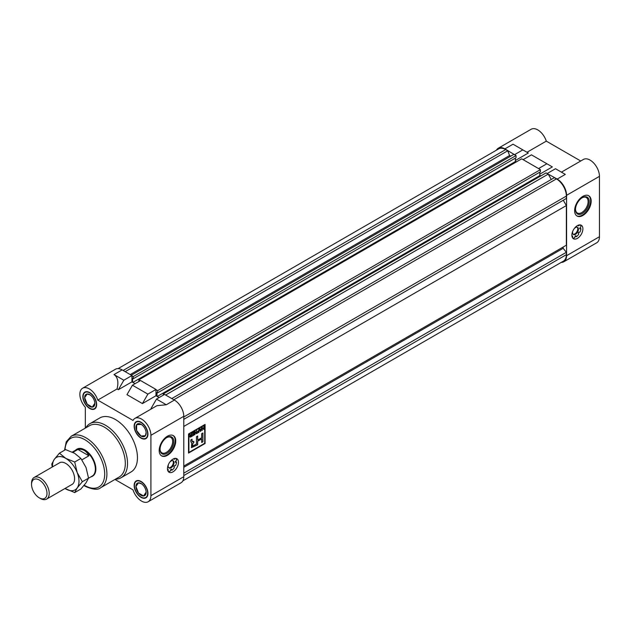 <?xml version="1.0" encoding="UTF-8"?>
<svg xmlns="http://www.w3.org/2000/svg" width="631" height="631" viewBox="0 0 631 631"><rect width="100%" height="100%" fill="white"/><g stroke="black" fill="none" stroke-linecap="round" stroke-linejoin="round"><path stroke-width="0.95" d="M92.631 476.137A15.601 9.008 -120 0 0 95.021 463.635A15.601 9.008 -120 0 0 84.83 449.887A15.601 9.008 -120 0 0 77.029 449.114A15.601 9.008 -120 0 0 76.872 449.209M134.9 418.4L156.922 405.686L166.3 404.763L156.48 399.092L164.588 394.414L174.408 400.078A13.259 7.659 60 0 1 183.787 416.318L183.787 476.697A13.259 7.659 60 0 1 181.034 482.77L148.167 501.748A13.259 7.659 -120 0 0 150.912 495.682L150.912 435.303A13.259 7.659 -120 0 0 145.122 421.958A13.259 7.659 -120 0 0 134.9 418.4A13.259 7.659 -120 0 0 133.015 420.443L97.766 400.093A13.259 7.659 -120 0 0 82.614 388.215A13.259 7.659 -120 0 0 85.327 407.271L85.327 428.11M155.983 389.445L147.875 394.123L132.431 385.21L140.539 380.525L155.983 389.445L155.983 395.747L159.13 397.562M82.614 388.215L115.489 369.23A13.259 7.659 60 0 1 122.122 369.892L131.934 375.555L131.934 381.865L135.081 383.68M167.46 436.195A11.697 6.752 120 0 0 159.817 446.503A11.697 6.752 120 0 0 161.607 455.882A11.697 6.752 120 0 0 167.46 455.298A11.697 6.752 120 0 0 175.102 444.989A11.697 6.752 120 0 0 173.304 435.611A11.697 6.752 120 0 0 167.46 436.195M167.46 468.675A7.801 4.504 -60 0 1 170.859 460.827A7.801 4.504 -60 0 1 176.877 458.737A7.801 4.504 -60 0 1 178.486 462.302A7.801 4.504 -60 0 1 175.087 470.158A7.801 4.504 -60 0 1 169.076 472.248A7.801 4.504 -60 0 1 167.46 468.675M175.954 460.922A7.801 4.504 -60 0 1 175.891 461.829L176.554 462.215A7.801 4.504 120 0 1 175.536 465.623L174.629 465.694A0.702 0.402 120 0 0 173.975 466.822L174.369 467.65A7.801 4.504 120 0 1 171.924 470.229L171.561 469.377A0.702 0.402 120 0 0 170.638 469.906L170.267 471.183A7.801 4.504 120 0 1 168.248 471.507M174.653 465.686A7.801 4.504 -60 0 1 173.99 466.845M171.04 469.314L171.261 469.843A7.801 4.504 -60 0 1 170.512 470.347M161.339 455.708A11.697 6.752 120 0 0 166.907 454.983A11.697 6.752 120 0 0 174.471 444.918A11.697 6.752 120 0 0 173.028 435.461M114.968 479.45L133.015 489.869A13.259 7.659 -120 0 0 141.533 501.093A13.259 7.659 -120 0 0 148.167 501.748M141.036 481.445A9.749 5.632 -120 0 0 136.162 480.964A9.749 5.632 -120 0 0 134.671 488.773A9.749 5.632 -120 0 0 141.036 497.37A9.749 5.632 -120 0 0 145.911 497.851A9.749 5.632 -120 0 0 147.409 490.035A9.749 5.632 -120 0 0 141.036 481.445M89.744 392.592A9.749 5.632 -120 0 0 84.869 392.111A9.749 5.632 -120 0 0 83.371 399.928A9.749 5.632 -120 0 0 89.744 408.517A9.749 5.632 -120 0 0 94.618 408.998A9.749 5.632 -120 0 0 96.109 401.19A9.749 5.632 -120 0 0 89.744 392.592M121.065 477.738L130.988 472.004A31.203 18.015 -120 0 0 135.775 447A31.203 18.015 -120 0 0 115.386 419.505A31.203 18.015 -120 0 0 99.785 417.959L89.862 423.693A31.203 18.015 60 0 1 105.464 425.239A31.203 18.015 60 0 1 125.845 452.735A31.203 18.015 60 0 1 121.065 477.738A31.203 18.015 60 0 1 115.41 479.197M141.036 422.21A9.749 5.632 -120 0 0 136.162 421.729A9.749 5.632 -120 0 0 134.671 429.545A9.749 5.632 -120 0 0 141.036 438.135A9.749 5.632 -120 0 0 145.911 438.616A9.749 5.632 -120 0 0 147.409 430.807A9.749 5.632 -120 0 0 141.036 422.21M119.18 477.02A29.641 17.116 -120 0 0 123.723 453.271A29.641 17.116 -120 0 0 104.36 427.148A29.641 17.116 -120 0 0 89.539 425.68L71.114 436.313A29.641 17.116 60 0 1 85.934 437.78A29.641 17.116 60 0 1 105.298 463.903A29.641 17.116 60 0 1 100.755 487.66L119.18 477.02M131.934 375.555L123.826 380.241L114.014 374.569C117.729 377.125 118.746 381.921 117.066 388.948L97.766 400.093M123.826 380.241L118.368 389.698L117.066 388.948M147.875 394.123L142.417 403.58L126.973 394.667L132.431 385.21M151.495 408.825L151.022 408.549L156.48 399.092M85.769 427.857A31.203 18.015 60 0 1 89.862 423.693M155.983 395.747L142.417 403.58M131.934 381.865L118.368 389.698M166.907 453.35A9.71 5.608 -60 0 1 160.045 449.39A9.71 5.608 -60 0 1 166.907 437.504L166.907 437.504A9.71 5.608 -60 0 1 173.77 441.463A9.71 5.608 -60 0 1 166.907 453.35M160.045 449.059A8.929 5.151 120 0 0 161.891 452.837A8.929 5.151 120 0 0 166.355 452.395A8.929 5.151 120 0 0 172.184 444.532A8.929 5.151 120 0 0 170.82 437.378A8.929 5.151 120 0 0 166.623 437.669M175.323 461.9L175.891 461.829M168.729 467.752A4.133 2.39 120 0 0 170.433 467.397A4.133 2.39 120 0 0 173.036 464.061A4.133 2.39 120 0 0 172.807 460.677M173.982 458.642L173.975 458.666A0.702 0.402 120 0 0 174.629 459.045L175.252 458.374M168.524 464.298A4.133 2.39 120 0 0 169.029 467.989A4.133 2.39 120 0 0 171.096 467.784A4.133 2.39 120 0 0 173.801 464.14A4.133 2.39 120 0 0 173.162 460.827A4.133 2.39 120 0 0 171.096 461.032A4.133 2.39 120 0 0 169.715 462.231M171.261 469.843L171.924 470.229M175.355 462.16L175.631 462.326A0.702 0.402 120 0 1 175.631 461.253L176.554 460.299A7.801 4.504 120 0 0 175.82 458.39M175.631 462.326L176.554 462.215M167.57 469.772L168.217 470.142A0.702 0.402 120 0 0 167.57 469.772M167.949 471.018L168.217 470.142M577.389 225.638A7.801 4.504 -60 0 1 581.285 225.251A7.801 4.504 -60 0 1 582.484 231.498A7.801 4.504 -60 0 1 577.389 238.376A7.801 4.504 -60 0 1 573.484 238.755A7.801 4.504 -60 0 1 572.293 232.508A7.801 4.504 -60 0 1 577.389 225.638M580.362 227.436A7.801 4.504 -60 0 1 580.236 228.816A7.801 4.504 120 0 0 580.307 228.343L579.731 228.414M580.236 224.904A7.801 4.504 120 0 1 580.962 226.813L580.047 227.767A0.702 0.402 120 0 0 580.047 228.84L580.962 228.73A7.801 4.504 120 0 1 579.952 232.137L579.045 232.208A7.801 4.504 -60 0 1 578.398 233.36L578.785 234.156A7.801 4.504 120 0 1 576.34 236.743L575.977 235.891A0.702 0.402 120 0 0 575.054 236.42L574.683 237.698A7.801 4.504 120 0 1 572.664 238.021M575.448 235.828L575.677 236.357A7.801 4.504 120 0 0 576.048 236.065A7.801 4.504 -60 0 1 574.92 236.862M561.424 172.153L583.446 159.438A13.259 7.659 60 0 1 590.072 160.1A13.259 7.659 60 0 1 599.45 176.341L599.45 236.72A13.259 7.659 60 0 1 596.705 242.785L563.83 261.77A13.259 7.659 -120 0 0 566.575 255.697L566.575 195.318A13.259 7.659 -120 0 0 557.197 179.078L547.385 173.659M582.902 196.336A11.697 6.752 120 0 0 575.259 206.645A11.697 6.752 120 0 0 577.049 216.023A11.697 6.752 120 0 0 582.902 215.447A11.697 6.752 120 0 0 590.545 205.13A11.697 6.752 120 0 0 588.755 195.76A11.697 6.752 120 0 0 582.902 196.336M576.781 215.849A11.697 6.752 120 0 0 582.35 215.124A11.697 6.752 120 0 0 589.922 205.067A11.697 6.752 120 0 0 588.471 195.61M514.73 154.808L504.91 148.884A13.259 7.659 -120 0 0 498.277 148.23L531.152 129.252A13.259 7.659 60 0 1 537.786 129.907A13.259 7.659 60 0 1 546.304 141.131L580.725 161.008M498.277 148.23A13.259 7.659 -120 0 0 496.447 150.17M516.442 161.851L515.393 161.244M538.779 168.698L523.336 159.777M540.814 175.923L539.773 175.315M561.227 262.386A13.259 7.659 -120 0 0 563.83 261.77M547.385 173.407L555.493 168.729L565.305 174.393L557.197 179.078M523.336 159.525L531.444 154.84L546.888 163.76L538.779 168.438M539.773 174.172L552.346 166.915L546.888 163.76M513.074 144.239L522.839 149.878L514.73 154.556M515.393 160.479L528.297 153.025L522.839 149.878M526.995 152.276L546.304 141.131M582.35 213.499A9.71 5.608 -60 0 1 575.488 209.531A9.71 5.608 -60 0 1 582.35 197.645L582.35 197.645A9.71 5.608 -60 0 1 589.212 201.612A9.71 5.608 -60 0 1 582.35 213.499M575.496 209.208A8.929 5.151 120 0 0 577.333 212.986A8.929 5.151 120 0 0 581.798 212.544A8.929 5.151 120 0 0 587.635 204.673A8.929 5.151 120 0 0 586.262 197.519A8.929 5.151 120 0 0 582.066 197.819M578.398 225.157L578.39 225.18A0.702 0.402 120 0 0 579.045 225.559L579.668 224.888M573.137 234.267A4.133 2.39 120 0 0 574.849 233.912A4.133 2.39 120 0 0 577.452 230.575A4.133 2.39 120 0 0 577.223 227.192M572.932 230.812A4.133 2.39 120 0 0 573.445 234.503A4.133 2.39 120 0 0 575.511 234.298A4.133 2.39 120 0 0 578.209 230.654A4.133 2.39 120 0 0 577.578 227.341A4.133 2.39 120 0 0 575.511 227.546A4.133 2.39 120 0 0 574.131 228.745M579.045 232.208A0.702 0.402 120 0 0 578.39 233.336M572.364 237.532L572.632 236.657A0.702 0.402 120 0 0 571.978 236.286L571.962 236.302M164.368 394.541L163.263 393.902L163.263 395.172M157.64 392.821L540.428 171.813L540.428 169.652L157.64 390.652L157.64 392.821L156.977 392.435L156.977 396.323M157.64 390.652L155.983 389.698M140.319 380.651L138.883 379.823L138.883 381.479M133.259 378.742L516.055 157.742L516.055 155.573L133.259 376.581L133.259 378.742L132.597 378.363L132.597 382.244M133.259 376.581L131.934 375.816M183.787 475.553L566.354 254.679A14.04 8.108 60 0 1 563.451 261.108L182.872 480.83M566.354 254.679L566.354 252.29L183.787 473.163M566.354 252.29L563.16 248.306L183.787 467.334M173.856 399.762L556.424 178.888A14.04 8.108 60 0 1 566.354 196.083L566.354 198.473L183.787 419.347M556.424 178.888L554.357 177.69L171.79 398.563M551.281 179.464L548.205 174.14L165.637 395.014M548.205 174.14L546.06 172.902L163.263 393.902M540.538 176.081L539.773 175.639L157.253 396.481M539.773 175.639L539.773 172.2M540.428 169.652L521.679 158.823L138.883 379.823M516.166 162.009L515.393 161.56L132.873 382.402M515.393 161.56L515.393 158.121M516.055 155.573L513.902 154.335L131.327 375.208M510.7 156.18L509.596 155.541L130.223 374.569M509.596 155.541L507.75 150.785L125.183 371.659M507.75 150.785L505.683 149.586L123.108 370.46M118.092 368.614L498.664 148.892A14.04 8.108 60 0 1 505.683 149.586M563.16 248.306L563.16 247.036L183.787 466.064L566.354 245.191L566.354 205.572L183.787 426.446M566.354 205.572L563.278 200.248M205.075 424.411L188.527 433.962L188.527 453.066L205.075 443.514L205.075 424.411M188.527 453.003L205.075 443.514M205.02 443.483L205.02 424.442M204.704 425.049L188.843 434.144L188.898 452.427L204.704 443.301L204.704 425.049L188.898 434.175L188.898 452.427M189.734 434.428L190.885 435.138L191.635 433.323L191.635 436.439L190.475 437.109L189.537 436.794L190.27 435.508L189.324 434.664L189.734 434.428M189.71 434.436L190.885 435.138M191.579 433.355L191.579 436.407L190.475 437.109L189.537 436.794M194.648 431.588L195.018 431.375L196.367 433.024L196.714 430.397L196.714 433.505L196.344 433.726L194.995 432.069L194.648 434.704L194.648 431.588M201.052 428.82L200.311 431.43L199.341 428.883L199.704 428.67L199.972 429.443L201.052 428.82M192.968 441.763L192.045 440.943L192.045 439.255L190.814 439.965L190.814 441.661L191.721 443.222L191.422 447.663L197.677 444.808L197.677 441.219L201.675 438.908L201.675 442.497L202.898 441.787L202.898 432.984L201.675 433.694L201.675 437.772L197.677 440.083L197.677 436.005L196.446 436.707L196.446 444.098L192.266 446.196L192.968 443.23L193.804 442.702L193.804 441.329L192.21 441.85M202.314 427.163L202.314 428.615L203.679 427.826L204.034 426.17L204.034 429.285L203.679 429.482L203.679 428.189L202.314 428.977L201.967 430.476L202.314 427.163M197.377 431.793L198.607 430.721L198.954 429.104L198.954 432.211L197.203 433.229L198.607 432.054L198.607 431.083L197.377 431.793M192.124 433.41L194.088 431.912L194.088 435.027L192.163 436.139L193.741 434.862L193.741 433.891L192.266 434.743L193.741 433.529L193.741 432.48L192.124 433.41M197.621 436.037L197.677 440.083M201.675 442.434L202.898 441.787M202.843 441.755L202.843 433.016M191.39 447.639L197.621 444.776L197.621 441.187L201.675 438.908M192.912 441.732L192.045 440.943M191.99 440.911L191.99 439.286M192.234 446.18L192.912 443.199L193.804 442.702M193.749 442.67L193.749 441.361M202.259 427.195L202.314 428.615M203.979 426.201L204.034 429.285M202.314 428.977L203.679 428.189M202.259 428.946L202.314 430.271M201.612 427.566L200.713 431.202M199.672 428.686L199.972 429.443M200.942 429.246L200.027 429.711L200.516 430.989L200.942 429.246L200.082 429.743L200.516 430.989M198.899 429.135L198.954 432.211M198.899 432.18L197.203 433.166M197.377 431.73L198.607 431.083M195.003 431.383L196.367 433.024M196.659 430.429L196.714 433.505M194.995 434.499L194.995 432.069M194.032 431.943L194.088 435.027M194.032 434.996L192.163 436.076M192.266 434.68L193.741 433.891M192.124 433.347L193.741 432.48M190.041 434.846L190.83 435.106L190.041 434.846M190.42 437.078L189.481 436.762M191.288 435.264L189.828 436.557L191.288 436.281L191.288 435.264L189.884 436.589L190.452 436.762M46.994 493.387A10.924 6.302 -120 0 0 39.272 480.01A10.924 6.302 -120 0 0 31.55 484.466L31.55 483.196A12.478 7.209 60 0 1 34.137 477.478A12.478 7.209 60 0 1 43.752 480.822A12.478 7.209 60 0 1 49.202 493.387A12.478 7.209 60 0 1 46.615 499.097A12.478 7.209 60 0 1 40.376 498.482L39.272 497.843A10.924 6.302 -120 0 0 46.994 493.387M90.84 476.902A15.601 9.008 -120 0 0 92.3 476.326A15.601 9.008 -120 0 0 95.533 469.18A15.601 9.008 -120 0 0 88.726 453.484A15.601 9.008 -120 0 0 76.698 449.304A15.601 9.008 -120 0 0 75.475 450.282M88.498 478.251L92.181 476.121A15.365 8.873 -120 0 0 95.368 469.085A15.365 8.873 -120 0 0 88.656 453.626A15.365 8.873 -120 0 0 76.816 449.509L72.328 452.096M72.873 452.356L77.905 449.453C82.7 448.641 86.36 450.755 88.892 455.795L81.896 459.833M31.55 484.466A10.924 6.302 -120 0 0 39.272 497.843M88.892 455.795L77.905 449.453M147.654 493.229A9.362 5.403 -120 0 0 141.036 481.761A9.362 5.403 -120 0 0 134.419 485.586A9.362 5.403 -120 0 0 141.036 497.047A9.362 5.403 -120 0 0 147.654 493.229M143.584 485.783A7.209 4.157 60 0 1 146.132 492.156A7.209 4.157 60 0 1 146.132 492.346A7.209 4.157 60 0 1 143.584 495.974A7.209 4.157 60 0 1 138.489 493.032A7.209 4.157 60 0 1 135.941 486.462A7.209 4.157 60 0 1 138.489 482.841A7.209 4.157 60 0 1 141.202 483.614A7.209 4.157 60 0 1 143.584 485.783M141.533 483.835L138.489 482.841L135.941 486.462L138.489 493.032L143.584 495.974L146.132 492.117M83.118 396.733A9.362 5.403 -120 0 0 89.744 408.202A9.362 5.403 -120 0 0 96.362 404.376A9.362 5.403 -120 0 0 89.744 392.916A9.362 5.403 -120 0 0 83.118 396.733M90.233 394.982L87.196 393.989L84.649 397.617L87.196 404.179A7.209 4.157 60 0 1 84.649 397.617A7.209 4.157 60 0 1 87.196 393.989A7.209 4.157 60 0 1 89.902 394.769A7.209 4.157 60 0 1 92.292 396.931A7.209 4.157 60 0 1 94.831 403.312A7.209 4.157 60 0 1 94.839 403.501A7.209 4.157 60 0 1 92.292 407.121A7.209 4.157 60 0 1 87.196 404.179L92.292 407.121L94.831 403.264M141.036 422.533A9.362 5.403 -120 0 0 134.419 426.351A9.362 5.403 -120 0 0 141.036 437.819L141.036 437.819A9.362 5.403 -120 0 0 147.654 433.994A9.362 5.403 -120 0 0 141.036 422.533M141.241 424.411L136.627 424.687A7.209 4.157 60 0 1 141.036 424.292A7.209 4.157 60 0 1 141.202 424.387A7.209 4.157 60 0 1 145.453 429.782A7.209 4.157 60 0 1 146.132 432.929A7.209 4.157 60 0 1 145.453 435.658A7.209 4.157 60 0 1 141.036 436.053A7.209 4.157 60 0 1 136.627 430.571A7.209 4.157 60 0 1 136.627 424.687L136.627 430.571L141.036 436.053L145.453 435.658L146.108 432.535M59.014 463.115A12.517 7.225 60 0 1 65.75 463.422L65.75 463.422A12.517 7.225 60 0 1 74.6 478.755A12.517 7.225 60 0 1 71.492 484.734M52.531 466.861A18.725 10.806 -120 0 1 54.282 459.376A18.725 10.806 -120 0 1 65.75 458.358A18.725 10.806 60 0 1 77.211 472.619A18.725 10.806 -120 0 1 77.211 487.905A18.725 10.806 -120 0 1 65.75 488.93A18.725 10.806 -120 0 1 65.009 488.481L74.71 492.574L77.211 487.905L82.353 481.705L77.211 472.619L74.71 462.002L65.75 458.358L59.432 453.176L54.282 459.376L51.789 464.053L52.223 467.043M59.432 453.176L65.608 449.611L74.576 453.263L80.894 458.437L86.037 467.524L88.537 478.132L86.037 482.81L80.894 489.009L74.71 492.574M74.71 462.002L80.894 458.437M82.353 481.705L88.537 478.132M183.787 416.318L150.912 435.303M150.912 495.682L183.787 476.697M84.223 485.184A28.079 16.217 -120 0 0 84.83 485.554A28.079 16.217 -120 0 0 104.691 474.086A28.079 16.217 -120 0 0 84.83 439.697A28.079 16.217 -120 0 0 65.001 449.958M122.122 369.892L114.014 374.569M166.3 404.763L174.408 400.078M173.975 458.666L174.629 459.045M566.575 255.697L599.45 236.72M599.45 176.341L566.575 195.318M513.019 144.207L504.91 148.884M578.39 225.18L579.045 225.559M571.978 236.286L572.632 236.657M566.354 196.083L183.787 416.957M83.947 485.523L85.153 486.264C92.97 489.688 98.168 490.153 100.755 487.66M64.52 450.242L66.239 441.826L71.114 436.313M60 462.547L34.137 477.478M72.478 484.166L46.615 499.097M141.036 497.047L141.589 497.37M89.744 408.202L90.296 408.517M141.036 437.819L141.589 438.135"/></g></svg>
